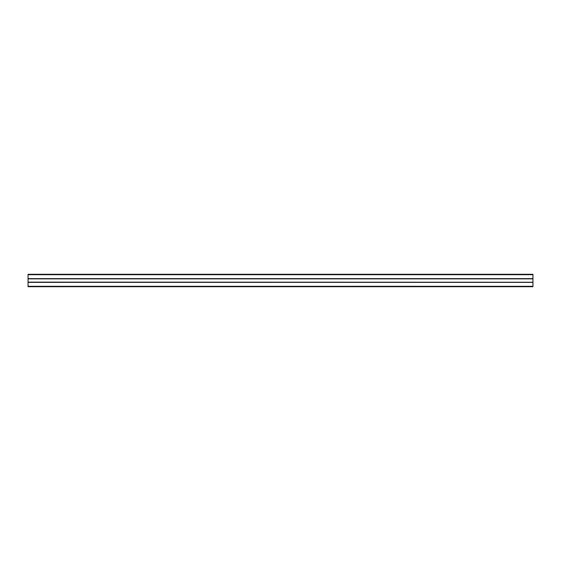 <?xml version="1.0" encoding="UTF-8"?>
<svg xmlns="http://www.w3.org/2000/svg" width="561" height="561" viewBox="0 0 561 561"><rect width="100%" height="100%" fill="white"/><g stroke="black" fill="none" stroke-linecap="round" stroke-linejoin="round"><path stroke-width="0.84" d="M28.05 286.713L532.95 286.713L532.95 282.239L28.05 282.239L28.05 286.713M28.05 274.701L532.95 274.701L532.95 274.287L28.05 274.287L28.05 282.239M28.05 282.134L532.95 282.239M28.05 278.866L532.95 278.866L532.95 282.134M28.05 278.761L532.95 278.866M532.95 274.701L532.95 278.761M28.05 286.299L532.95 286.299M28.05 282.365L532.95 282.365M28.05 278.635L532.95 278.635"/></g></svg>
